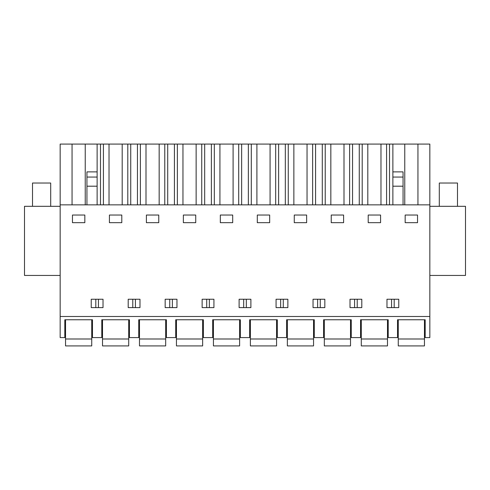 <?xml version="1.0" encoding="UTF-8"?>
<svg xmlns="http://www.w3.org/2000/svg" width="490" height="490" viewBox="0 0 490 490"><rect width="100%" height="100%" fill="white"/><g stroke="black" fill="none" stroke-linecap="round" stroke-linejoin="round"><path stroke-width="0.73" d="M60.16 316.491L60.16 337.592L64.815 337.592L64.815 319.762L92.469 319.762L92.469 337.592L101.785 337.592L101.785 319.762L129.44 319.762L129.44 337.592L138.75 337.592L138.75 319.762L166.404 319.762L166.404 337.592L175.72 337.592L175.72 319.762L203.375 319.762L203.375 337.592L212.691 337.592L212.691 319.762L240.345 319.762L240.345 337.592L249.655 337.592L249.655 319.762L277.309 319.762L277.309 337.592L286.625 337.592L286.625 319.762L314.28 319.762L314.28 337.592L323.596 337.592L323.596 319.762L351.25 319.762L351.25 337.592L360.56 337.592L360.56 319.762L388.215 319.762L388.215 337.592L397.531 337.592L397.531 319.762L425.185 319.762L425.185 337.592L429.84 337.592L429.84 316.491L60.16 316.491L60.16 144.091L72.055 144.091L72.055 204.857M60.16 204.857L429.84 204.857L429.84 316.491M72.459 222.687L72.459 215.043L84.831 215.043L84.831 222.687L72.459 222.687M392.876 307.61L386.978 307.61L386.978 299.243L398.768 299.243L398.768 307.61L392.876 307.61M276.072 299.243L276.072 307.61L287.863 307.61L287.863 299.243L276.072 299.243M183.364 215.043L195.731 215.043L195.731 222.687L183.364 222.687L183.364 215.043M176.957 299.243L176.957 307.61L165.167 307.61L165.167 299.243L176.957 299.243M213.928 299.243L213.928 307.61L202.137 307.61L202.137 299.243L213.928 299.243M109.423 215.043L121.796 215.043L121.796 222.687L109.423 222.687L109.423 215.043M134.095 307.61L128.202 307.61L128.202 299.243L139.987 299.243L139.987 307.61L134.095 307.61M146.394 215.043L158.766 215.043L158.766 222.687L146.394 222.687L146.394 215.043M294.269 215.043L306.636 215.043L306.636 222.687L294.269 222.687L294.269 215.043M250.892 307.61L239.108 307.61L239.108 299.243L250.892 299.243L250.892 307.61M343.606 222.687L331.234 222.687L331.234 215.043L343.606 215.043L343.606 222.687M318.935 307.61L313.043 307.61L313.043 299.243L324.833 299.243L324.833 307.61L318.935 307.61M350.013 299.243L361.798 299.243L361.798 307.61L350.013 307.61L350.013 299.243M269.671 222.687L257.299 222.687L257.299 215.043L269.671 215.043L269.671 222.687M368.204 222.687L368.204 215.043L380.577 215.043L380.577 222.687L368.204 222.687M103.022 299.243L103.022 307.61L91.232 307.61L91.232 299.243L103.022 299.243M405.169 215.043L417.541 215.043L417.541 222.687L405.169 222.687L405.169 215.043M232.701 222.687L220.329 222.687L220.329 215.043L232.701 215.043L232.701 222.687M72.055 144.091L429.84 144.091L429.84 204.857M60.16 206.315L24.5 206.315L24.5 275.447L60.16 275.447M394.193 307.61L394.193 299.243M391.553 307.61L391.553 299.243M172.382 307.61L172.382 299.243M169.742 307.61L169.742 299.243M135.418 307.61L135.418 299.243M132.778 307.61L132.778 299.243M206.713 307.61L206.713 299.243M209.353 307.61L209.353 299.243M243.683 307.61L243.683 299.243M246.317 307.61L246.317 299.243M317.618 307.61L317.618 299.243M320.258 307.61L320.258 299.243M283.287 307.61L283.287 299.243M280.648 307.61L280.648 299.243M354.582 307.61L354.582 299.243M357.222 307.61L357.222 299.243M95.807 307.61L95.807 299.243M98.447 307.61L98.447 299.243M85.229 144.091L85.229 204.857M417.946 144.091L417.946 204.857M404.771 144.091L404.771 204.857M392.876 204.857L392.876 144.091M389.519 204.857L389.519 144.091M386.579 204.857L386.579 144.091M380.975 144.091L380.975 204.857M367.806 144.091L367.806 204.857M362.202 204.857L362.202 144.091M359.262 204.857L359.262 144.091M352.549 204.857L352.549 144.091M349.609 204.857L349.609 144.091M344.005 144.091L344.005 204.857M330.836 144.091L330.836 204.857M325.231 204.857L325.231 144.091M322.291 204.857L322.291 144.091M315.585 204.857L315.585 144.091M312.644 204.857L312.644 144.091M307.04 144.091L307.04 204.857M293.865 144.091L293.865 204.857M288.261 204.857L288.261 144.091M285.321 204.857L285.321 144.091M278.614 204.857L278.614 144.091M275.674 204.857L275.674 144.091M270.07 144.091L270.07 204.857M256.901 144.091L256.901 204.857M251.297 204.857L251.297 144.091M248.357 204.857L248.357 144.091M241.644 204.857L241.644 144.091M238.704 204.857L238.704 144.091M233.099 144.091L233.099 204.857M219.93 144.091L219.93 204.857M214.326 204.857L214.326 144.091M211.386 204.857L211.386 144.091M204.679 204.857L204.679 144.091M201.739 204.857L201.739 144.091M196.135 144.091L196.135 204.857M182.96 144.091L182.96 204.857M177.356 204.857L177.356 144.091M174.416 204.857L174.416 144.091M167.709 204.857L167.709 144.091M164.769 204.857L164.769 144.091M159.164 144.091L159.164 204.857M145.996 144.091L145.996 204.857M140.391 204.857L140.391 144.091M137.451 204.857L137.451 144.091M130.738 204.857L130.738 144.091M127.798 204.857L127.798 144.091M122.194 144.091L122.194 204.857M109.025 144.091L109.025 204.857M103.421 204.857L103.421 144.091M100.481 204.857L100.481 144.091M86.938 204.857L86.938 171.88L97.124 171.88L97.124 144.091M392.876 171.88L403.062 171.88L403.062 204.857M86.938 186.194L97.124 186.194L97.124 204.857M97.124 171.88L97.124 177.068L86.938 177.068M97.124 186.194L97.124 177.068M429.84 275.447L465.5 275.447L465.5 206.315L429.84 206.315M32.505 206.315L32.505 183.027L50.697 183.027L50.697 206.315M439.303 206.315L439.303 183.027L457.495 183.027L457.495 206.315M65.544 338.994L65.544 345.909L91.74 345.909L91.74 338.994L65.544 338.994L65.544 319.762M91.74 319.762L91.74 338.994M102.514 338.994L102.514 345.909L128.711 345.909L128.711 338.994L102.514 338.994L102.514 319.762M128.711 319.762L128.711 338.994M139.478 338.994L139.478 345.909L165.681 345.909L165.681 338.994L139.478 338.994L139.478 319.762M165.681 319.762L165.681 338.994M176.449 338.994L176.449 345.909L202.646 345.909L202.646 338.994L176.449 338.994L176.449 319.762M202.646 319.762L202.646 338.994M213.42 338.994L213.42 345.909L239.616 345.909L239.616 338.994L213.42 338.994L213.42 319.762M239.616 319.762L239.616 338.994M250.384 338.994L250.384 345.909L276.581 345.909L276.581 338.994L250.384 338.994L250.384 319.762M276.581 319.762L276.581 338.994M287.354 338.994L287.354 345.909L313.551 345.909L313.551 338.994L287.354 338.994L287.354 319.762M313.551 319.762L313.551 338.994M324.319 338.994L324.319 345.909L350.522 345.909L350.522 338.994L324.319 338.994L324.319 319.762M350.522 319.762L350.522 338.994M361.289 338.994L361.289 345.909L387.486 345.909L387.486 338.994L361.289 338.994L361.289 319.762M387.486 319.762L387.486 338.994M398.26 338.994L398.26 345.909L424.456 345.909L424.456 338.994L398.26 338.994L398.26 319.762M424.456 319.762L424.456 338.994M392.876 186.194L403.062 186.194M392.876 177.068L403.062 177.068"/></g></svg>
